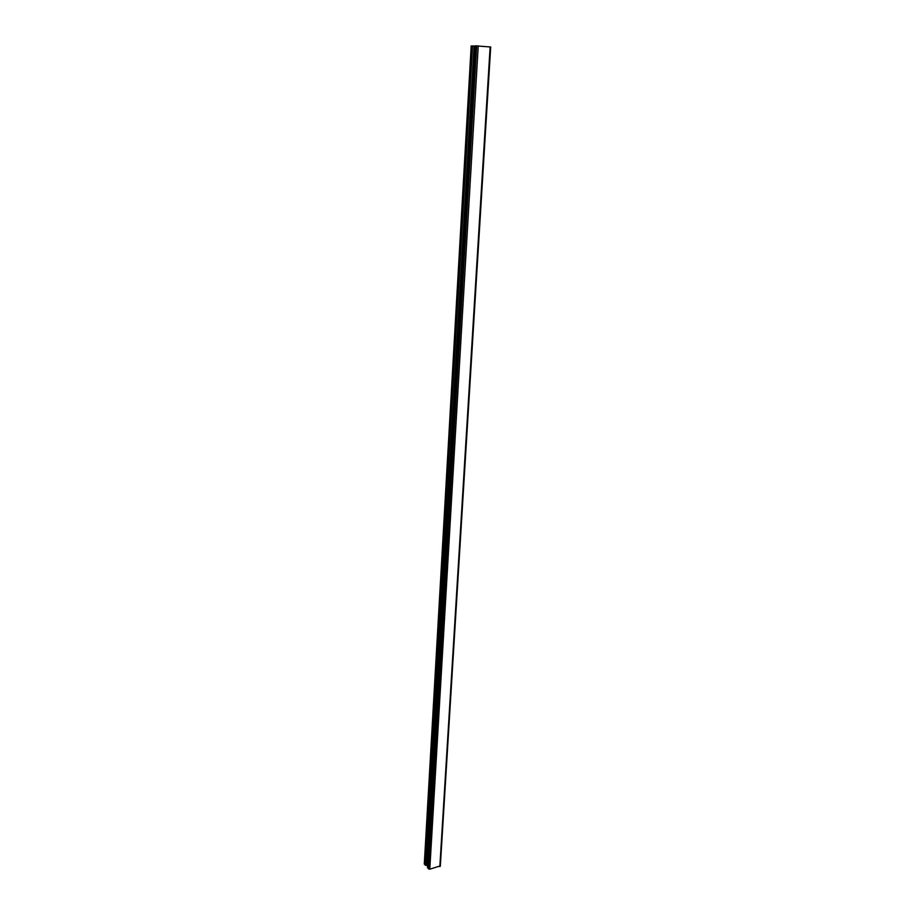 <?xml version="1.0" encoding="UTF-8"?>
<svg xmlns="http://www.w3.org/2000/svg" width="915" height="915" viewBox="0 0 915 915"><rect width="100%" height="100%" fill="white"/><g stroke="black" fill="none" stroke-linecap="round" stroke-linejoin="round"><path stroke-width="1.37" d="M440.207 865.922L429.798 869.204L428.54 868.93L427.637 867.351M490.543 46.985L475.48 45.841M424.434 863.726L425.326 865.281L427.637 865.281M471.339 45.979L475.32 46.07M490.143 46.882L439.829 866.619M478.236 45.819L429.798 869.204M476.692 45.75L428.54 868.93M475.491 45.796L427.602 867.877M471.339 45.922L424.4 864.229M472.529 45.887L425.326 865.281M474.062 45.956L426.573 865.556M440.321 866.185L490.703 46.962M427.499 867.614L475.343 45.807M471.191 45.944L424.297 863.977"/></g></svg>
